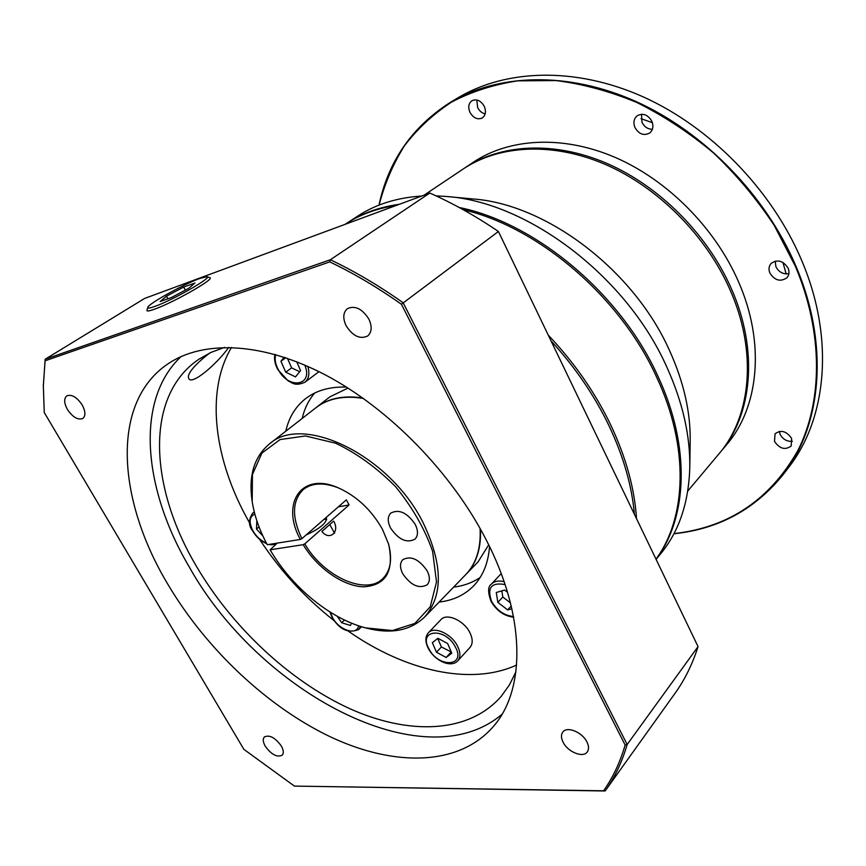<?xml version="1.0" encoding="UTF-8"?>
<svg xmlns="http://www.w3.org/2000/svg" width="866" height="866" viewBox="0 0 866 866"><rect width="100%" height="100%" fill="white"/><g stroke="black" fill="none" stroke-linecap="round" stroke-linejoin="round"><path stroke-width="1.3" d="M199.786 278.451C183.722 284.167 147.956 304.02 147.772 307.419C147.534 308.512 149.84 308.188 154.689 306.467C172.464 300.34 213.133 277.088 206.952 276.709L199.786 278.451M206.952 276.709L210.178 277.824C213.545 279.783 172.161 303.165 154.245 309.292C149.829 310.862 147.382 311.327 146.928 310.678L147.772 307.419M183.668 287.057L166.467 296.226L160.156 301.541L171.371 297.547L188.94 288.172L194.926 282.998L183.668 287.057L185.335 290.088M166.467 296.226L167.885 298.792M390.609 528.13C398.685 539.799 406.825 543.458 415.041 539.117C418.235 535.61 418.267 530.663 415.16 524.276C407.117 512.596 398.988 508.872 390.793 513.083C387.47 516.634 387.416 521.646 390.609 528.13M402.809 573.844C410.971 585.492 419.101 589.129 427.198 584.756C430.099 581.432 430.077 576.778 427.122 570.791C418.982 559.133 410.863 555.431 402.777 559.685C399.767 563.052 399.767 567.771 402.809 573.844M486.01 539.475C525.922 616.267 525.63 689.423 493.696 726.13C459.229 766.323 394.68 766.897 331.234 737.237C267.551 707.078 206.357 649.273 167.787 584.182C117.17 499.834 110.209 402.311 168.307 363.623C203.802 339.862 262.993 341.994 326.233 375.389C389.364 408.871 451.587 472.576 486.01 539.475M502.085 714.201C423.409 781.186 258.295 691.274 189.091 566.667C143.323 489.149 134.598 400.254 181.059 356.565M346.303 223.525L347.006 223.06C361.977 213.296 379.416 207.05 399.313 204.311M459.11 207.461C535.989 223.006 621.063 294.137 658.019 376.461C690.916 446.878 687.485 517.846 656.038 559.241M463.895 168.534L464.663 168.015C500.57 143.983 554.056 140.703 606.774 163.349C659.383 186.125 707.414 234.231 731.25 288.41C758.908 350.535 752.251 415.171 720.057 452.539L719.462 453.243M338.595 487.948C323.7 482.2 311.922 482.752 303.241 489.582C292.091 500.721 291.636 517.078 301.877 538.652L300.307 539.453C280.584 503.611 301.151 471.591 337.816 487.623C356.521 495.926 371.417 509.858 382.501 529.397L388.65 544.259C394.279 571.149 385.998 585.34 363.807 586.823C343.272 586.412 317.14 568.042 303.197 544.682L270.127 549.802C291.647 586.975 330.173 618.8 365.604 627.882L392.45 630.545L414.825 623.444L430.207 606.828L436.518 581.984L432.61 551.35C424.838 529.029 412.53 507.519 395.686 486.811C376.905 467.835 356.846 453.286 335.499 443.165L305.46 435.966L280.075 439.571L261.9 453.08L252.439 474.568L252.201 501.544C254.377 515.692 259.399 530.079 267.269 544.703L300.307 539.453M641.533 114.258L641.966 122.268C644.304 126.891 647.779 129.218 652.379 129.261M651.892 121.348C653.722 126.198 652.996 130.084 649.706 132.996C643.86 136.038 638.946 134.208 634.94 127.508C633.078 122.604 633.836 118.674 637.224 115.741C643.048 112.807 647.93 114.669 651.892 121.348M476.798 99.969L477.642 107.514C479.418 110.989 481.918 113.11 485.166 113.901M484.289 106.41C486.313 111.487 485.664 115.33 482.34 117.938C477.534 120.006 473.41 118.133 469.946 112.309C467.889 107.189 468.56 103.325 471.959 100.694C476.755 98.702 480.857 100.608 484.289 106.41M779.357 431.387L780.125 434.331C782.907 439.376 787.01 441.703 792.422 441.303M791.665 438.477L791.145 446.012C785.181 450.331 779.627 448.805 774.496 441.411L775.059 433.779C781.013 429.536 786.545 431.106 791.665 438.477M679.593 521.343L677.558 526.203M775.2 261.131L775.904 266.696C778.837 272.162 783.167 274.49 788.894 273.678M788.157 268.244C789.586 271.946 789.175 275.117 786.913 277.77C780.439 282.132 774.767 280.541 769.874 273.017C768.402 269.25 768.846 266.035 771.195 263.361C777.657 259.107 783.308 260.742 788.157 268.244M673.986 533.608C728.577 527.491 769.842 499.855 797.759 450.699C822.646 401.856 823.588 333.194 795.41 266.36L774.182 225.344C756.754 199.007 736.544 174.878 713.53 152.946C689.293 132.693 663.713 115.86 636.791 102.459C609.588 91.233 582.645 83.937 555.972 80.56L517.738 80.852C493.566 84.565 471.515 91.634 451.576 102.08C433.097 114.215 417.358 128.817 404.368 145.921C393.023 164.139 384.601 183.863 379.102 205.09M378.962 205.155C388.379 161.108 412.043 126.934 449.952 102.632C497.755 73.751 567.49 70.936 635.904 101.463C704.166 132.141 765.923 195.499 795.897 266.111C829.66 344.733 821.563 425.455 783.481 474.2C755.239 509.273 718.715 529.126 673.91 533.748M783.481 474.2L788.72 467.315C826.749 418.635 834.965 338.227 801.526 260.071C771.844 189.881 710.531 126.999 642.637 96.613C574.591 66.39 505.105 69.323 457.356 98.161L449.952 102.632M652.39 122.647L641.002 118.685M720.057 452.539L726.704 444.604C758.854 407.28 765.641 342.947 738.287 281.244C714.731 227.433 667.091 179.749 614.795 157.233C562.402 134.869 509.132 138.257 473.269 162.256L464.663 168.015M687.766 491.054L718.867 453.957C751.071 416.589 757.707 351.899 729.984 289.699C706.104 235.455 657.998 187.273 605.323 164.443C552.562 141.753 499.043 145.001 463.126 169.043L424.145 195.131M447.43 196.582L472.522 198.92C546.262 203.921 634.074 270.138 669.819 351.174C683.859 382.393 690.646 412.465 690.18 441.4L689.801 466.59M656.103 559.382L660.888 553.504C679.063 531.269 688.697 502.659 689.78 467.683C690.31 435.685 682.689 402.214 666.917 367.281C626.768 276.535 527.838 201.865 446.347 196.474L436.02 195.857M421.71 196.03C397.115 197.632 375.844 204.279 357.918 215.97L347.006 223.06M209.843 352.949C201.497 359.303 195.359 365.051 191.408 370.193C188.734 373.939 187.825 376.634 188.691 378.29C191.224 386.214 217.409 363.536 228.743 347.353M333.627 521.126C340.241 531.735 329.589 541.369 321.914 531.443L333.627 521.126M326.709 519.589L324.09 519.275M325.703 517.868L326.547 518.572C326.168 523.41 319.348 528.877 306.099 534.971M301.877 538.652L346.346 499.855L349.095 504.943L304.778 543.87C323.343 576.431 366.091 596.068 382.989 578.423C390.707 570.532 392.525 558.873 388.412 543.447M428.399 632.775L440.946 619.612C446.607 612.803 463.775 620.337 469.762 632.418C472.89 638.751 472.988 643.73 470.043 647.367L457.778 660.855C460.712 657.24 460.582 652.239 457.4 645.863C451.316 633.674 434.039 625.977 428.399 632.775C425.065 636.694 425.076 642.009 428.443 648.731C434.494 660.184 450.472 668.509 457.778 660.855M439.127 602.065C453.145 600.474 464.696 595.029 473.756 585.741C483.044 575.944 488.305 562.868 489.539 546.511M480.197 577.427C472.511 582.677 463.646 585.914 453.6 587.126M265.256 746.221C271.426 754.611 277.077 757.609 282.219 755.184C283.896 753.182 283.604 750.118 281.331 746.005C275.161 737.594 269.51 734.574 264.379 736.955C262.658 738.979 262.95 742.065 265.256 746.221M563.117 742.249C567.804 752.024 583.164 758.248 587.289 751.926C589.064 749.361 588.934 746.027 586.921 741.924C582.244 732.084 566.884 725.914 562.781 732.084C560.93 734.693 561.049 738.07 563.117 742.249M346.162 325.822C352.863 336.149 360.04 339.537 367.693 335.986C371.882 332.165 372.261 326.514 368.829 319.024C362.172 308.707 355.028 305.254 347.396 308.664C343.055 312.529 342.644 318.244 346.162 325.822M67.396 409.434C72.755 417.271 77.897 420.291 82.822 418.473C85.777 415.853 85.572 411.361 82.205 404.985C76.868 397.137 71.726 394.084 66.812 395.859C63.781 398.501 63.987 403.026 67.396 409.434M634.399 514.263C631.909 485.869 623.488 456.458 609.134 426.029C594.531 395.589 575.154 367.195 551.003 340.847M548.243 335.11C574.407 362.724 595.267 392.753 610.822 425.174C626.064 457.573 634.637 488.738 636.521 518.669M655.995 559.155C686.532 517.619 689.444 447.332 656.872 377.652C620.695 297.265 538.706 227.184 463.148 209.68M396.152 205.48C376.97 208.349 360.115 214.508 345.599 223.98L344.96 224.391M362.724 397.959C343.694 395.123 328.214 398.284 316.285 407.442L329.859 396.866L348.013 388.087M252.19 501.544L252.038 500.526C248.52 475.553 254.268 456.728 269.283 444.074C302.667 413.407 389.419 455.072 422.965 522.447C442.894 563.918 443.424 595.462 424.567 617.079L465.713 574.634C476.311 563.539 481.095 548.135 480.067 528.422M424.567 617.079C410.376 630.654 391.042 634.334 366.589 628.153L365.604 627.882L366.589 628.153M269.153 544.4C271.502 545.169 274.197 544.746 277.261 543.112L270.127 549.802M224.608 347.374L210.968 352.419L198.823 359.282C144.438 396 149.407 486.844 196.03 565.617C231.601 626.529 288.811 680.427 348.511 708.096C407.994 735.31 468.528 733.946 501.284 696.264L509.425 684.919L515.909 671.908M231.503 347.407C204.885 392.017 214.324 460.799 249.007 521.873L249.744 523.172M259.573 539.291C280.097 570.586 305.005 597.767 334.308 620.835M348.381 631.217C404.617 670.598 470.335 686.273 516.612 665.045M363.395 398.447C343.91 395.297 328.084 398.392 315.906 407.745L269.283 444.074M488.705 544.822L478.021 561.937L466.049 574.288C476.441 563.42 481.247 548.373 480.468 529.148M43.332 386.204L45.162 359.238L144.654 298.424L429.807 193.042C452.886 203.25 475.759 216.067 498.415 231.493L698.05 646.599C692.486 664.07 684.876 679.55 675.22 693.049L605.15 790.983L294.408 786.101L603.537 790.799C612.857 777.69 620.056 762.437 625.144 745.052L401.413 304.247C377.598 287.447 353.707 273.32 329.762 261.878L45.097 360.808L43.332 385.619L44.263 412.541L243.866 749.339L294.408 786.101M45.097 360.808L45.162 359.238L330.347 259.746C354.681 271.318 378.951 285.661 403.155 302.754L627.157 744.522L698.05 646.599M625.144 745.052L627.157 744.522C621.994 762.21 614.654 777.7 605.15 790.983L603.537 790.799M401.413 304.247L498.415 231.493M329.762 261.878L330.347 259.746L429.807 193.042M346.422 387.08C330.033 386.55 316.469 390.371 305.73 398.544C295.522 406.565 288.865 417.455 285.78 431.225M302.18 418.44C304.475 408.59 308.642 400.124 314.694 393.034M256.856 520.769L256.466 529.029L259.031 526.874M256.466 529.029L262.853 535.892M284.091 357.214L280.93 361.263L285.737 372.196L295.512 376.883L300.567 370.616L296.713 361.761M285.737 372.196L291.625 367.877L299.679 371.72M287.458 358.351L291.625 367.877M280.93 361.263L285.758 357.766M507.563 592.344L504.575 590.071L496.272 592.517L497.853 602.4L507.66 609.913L511.221 605.973M507.66 609.913L511.871 608.733M497.853 602.4L502.8 597.031L510.464 602.888M501.825 590.872L502.8 597.031M436.486 652.228L446.152 657.478L451.771 653.18L447.646 643.546L437.904 638.296L432.361 642.68L436.486 652.228L441.389 646.967L451.273 652.001M446.152 657.478L451.034 652.174M437.72 638.437L441.389 646.967M337.307 616.311L341.659 622.719L344.462 620.002M341.659 622.719L350.449 625.479L351.466 623.119M349.095 504.943L338.335 506.848M303.197 544.682L304.778 543.87M786.166 273.937L782.94 262.441M275.691 354.627C274.5 359.044 275.334 363.991 278.192 369.468C288.313 389.797 313.828 386.041 304.756 365.062M266.706 543.653C260.904 541.218 256.195 536.931 252.558 530.793C248.445 525.597 248.455 519.752 252.591 513.235L254.344 512.196M254.842 514.079C249.289 516.612 248.65 522.198 252.926 530.847C256.433 536.736 260.926 540.817 266.403 543.09M330.411 612.251L332.566 617.631C339.104 630.286 357.019 636.045 358.578 625.782M455.343 646.913C445.254 626.973 417.683 629.485 428.962 648.894C438.661 668.303 466.395 666.668 455.343 646.913M513.625 617.187C504.131 616.051 496.608 610.757 491.033 601.329C487.731 592.236 487.85 586.498 491.379 584.117C494.356 581.151 498.6 580.339 504.142 581.692M505.116 584.582C491.282 582.082 486.789 587.722 491.639 601.502C497.181 610.714 504.456 615.704 513.484 616.462M271.783 543.989L273.007 543.794M307.852 366.415C309.855 373.636 308.87 378.918 304.897 382.252L318.98 371.655M360.559 626.432L358.773 629.474L361.555 626.735M326.017 517.597L326.558 518.593M329.784 524.504L334.579 533.272M274.858 354.389C273.948 359.087 274.923 364.121 277.759 369.49L288.151 380.921C292.654 382.891 294.884 386.507 304.897 382.252M329.881 611.926L332.154 617.523C339.613 629.701 348.489 633.696 358.773 629.474M338.519 487.915L337.816 487.623M491.379 584.117L501.241 573.628M252.591 513.235L254.258 511.86M43.332 385.619L43.354 384.439M388.433 543.523L388.65 544.259M252.201 501.544L252.038 500.526"/></g></svg>
